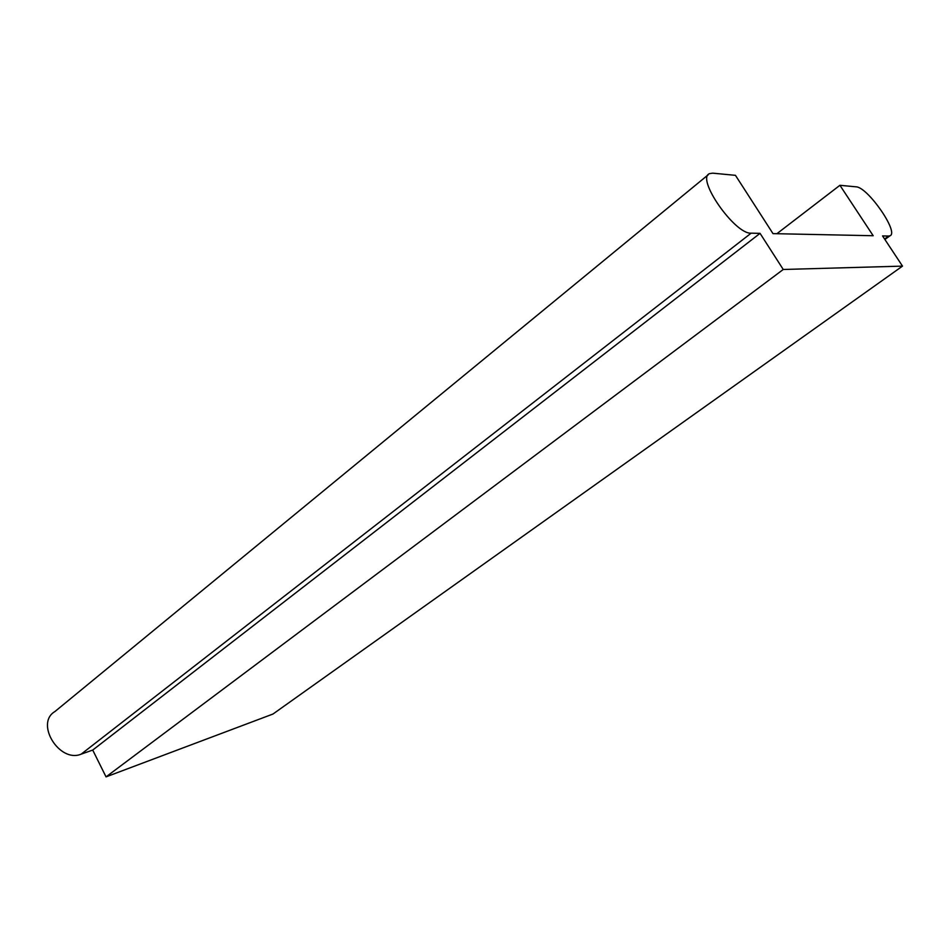 <?xml version="1.0" encoding="UTF-8"?>
<svg xmlns="http://www.w3.org/2000/svg" width="950" height="950" viewBox="0 0 950 950"><rect width="100%" height="100%" fill="white"/><g stroke="black" fill="none" stroke-linecap="round" stroke-linejoin="round"><path stroke-width="1.43" d="M106.044 776.874L783.251 269.479L760.047 233.356L92.72 750.061L106.044 776.874L272.994 714.02L902.5 266.119L783.251 269.479M884.581 238.996L888.63 236.051L882.538 235.921L902.5 266.119M760.047 233.356L751.153 233.166C734.849 234.543 695.543 178.03 709.626 173.612L712.702 173.161L735.454 175.334L773.003 233.629L873.181 235.731L839.919 185.297L856.045 186.829C867.587 186.829 899.436 232.714 889.948 235.802L888.63 236.051M708.225 174.764L54.898 711.562C34.806 723.271 59.411 763.325 81.189 754.146L92.72 750.061M839.919 185.297L776.886 233.712M81.189 754.146L751.153 233.166M884.889 239.483L889.948 235.802"/></g></svg>
